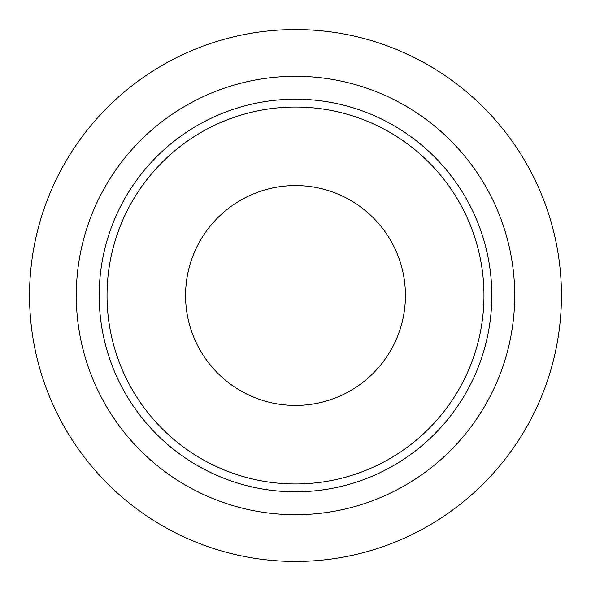 <?xml version="1.0" encoding="UTF-8"?>
<svg xmlns="http://www.w3.org/2000/svg" width="591" height="591" viewBox="0 0 591 591"><rect width="100%" height="100%" fill="white"/><g stroke="black" fill="none" stroke-linecap="round" stroke-linejoin="round"><path stroke-width="0.89" d="M29.55 295.5A265.95 265.95 0 0 1 428.475 65.18A265.95 265.95 0 0 1 428.475 525.82A265.95 265.95 0 0 1 29.55 295.5M99.192 295.5A196.308 196.308 0 0 1 393.658 125.491A196.308 196.308 0 0 1 393.658 465.509A196.308 196.308 0 0 1 99.192 295.5M405.433 295.5A109.933 109.933 0 0 0 295.5 185.567A109.933 109.933 0 0 0 185.567 295.5A109.933 109.933 0 0 0 295.5 405.433A109.933 109.933 0 0 0 405.433 295.5M107.037 295.5A188.463 188.463 0 0 0 295.5 483.963A188.463 188.463 0 0 0 483.963 295.5A188.463 188.463 0 0 0 295.5 107.037A188.463 188.463 0 0 0 107.037 295.5A188.463 188.463 0 0 1 295.5 107.037A188.463 188.463 0 0 1 483.963 295.5A188.463 188.463 0 0 1 295.5 483.963A188.463 188.463 0 0 1 107.037 295.5M76.283 295.5A219.217 219.217 0 0 1 405.108 105.656A219.217 219.217 0 0 1 405.108 485.344A219.217 219.217 0 0 1 76.283 295.5"/></g></svg>
